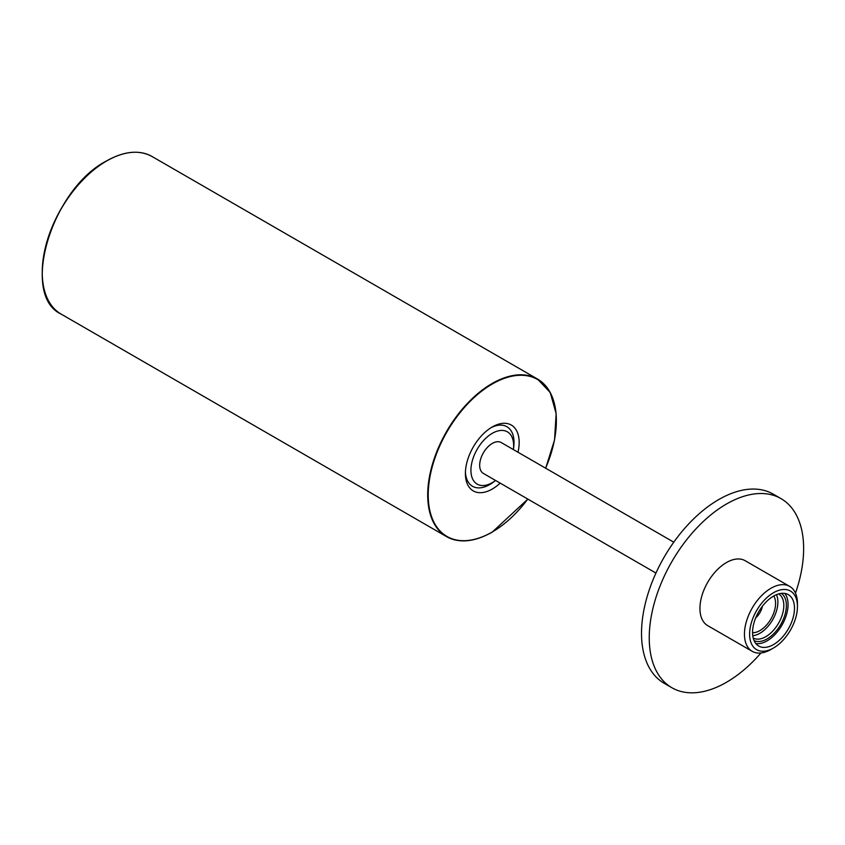<?xml version="1.0" encoding="UTF-8"?>
<svg xmlns="http://www.w3.org/2000/svg" width="845" height="845" viewBox="0 0 845 845"><rect width="100%" height="100%" fill="white"/><g stroke="black" fill="none" stroke-linecap="round" stroke-linejoin="round"><path stroke-width="1.27" d="M513.39 449.582A30.198 17.439 120 0 0 513.644 445.653A30.198 17.439 120 0 0 492.286 433.327A30.198 17.439 120 0 0 470.929 470.316A30.198 17.439 120 0 0 492.286 482.643L489.329 484.354L492.286 482.643A30.198 17.439 120 0 0 495.561 480.456M773.524 592.725A33.842 19.541 120 0 0 749.599 634.172A33.842 19.541 120 0 0 773.524 647.988L770.957 649.478A37.476 21.643 -60 0 1 752.208 651.326A37.476 21.643 -60 0 1 746.462 621.297A37.476 21.643 -60 0 1 770.957 588.268A37.476 21.643 -60 0 1 789.695 586.409A37.476 21.643 -60 0 1 797.458 603.573L797.458 606.541A33.842 19.541 120 0 0 773.524 592.725M781.319 593.37A27.293 15.759 -60 0 1 784.751 615.424A27.293 15.759 -60 0 1 767.091 638.926A27.293 15.759 -60 0 1 754.057 640.594M753.191 638.028A25.477 14.703 120 0 0 765.802 636.697A25.477 14.703 120 0 0 782.417 614.357A25.477 14.703 120 0 0 778.668 593.908M773.524 644.566A29.659 17.122 120 0 0 792.895 618.434A29.659 17.122 120 0 0 788.353 594.669A29.659 17.122 120 0 0 773.524 596.137A29.659 17.122 120 0 0 754.152 622.279A29.659 17.122 120 0 0 758.694 646.034A29.659 17.122 120 0 0 773.524 644.566M755.831 643.573A29.659 17.122 120 0 0 767.091 640.859A29.659 17.122 120 0 0 785.48 617.684A29.659 17.122 120 0 0 784.783 593.422M673.782 542.184L501.201 442.537A17.829 10.298 120 0 0 492.286 443.424A17.829 10.298 120 0 0 480.636 459.141A17.829 10.298 120 0 0 483.372 473.422L655.952 573.068M789.695 586.409L745.174 560.71A37.476 21.643 120 0 0 726.436 562.569A37.476 21.643 120 0 0 701.952 595.598A37.476 21.643 120 0 0 707.698 625.627L752.208 651.326M795.494 593.137A109.163 63.026 120 0 0 781.023 498.624A109.163 63.026 120 0 0 726.436 504.032A109.163 63.026 120 0 0 655.118 600.235A109.163 63.026 120 0 0 671.849 687.714A109.163 63.026 120 0 0 726.436 682.306A109.163 63.026 120 0 0 760.944 652.984M781.023 498.624L773.302 494.167A109.163 63.026 120 0 0 718.715 499.575A109.163 63.026 120 0 0 647.397 595.778A109.163 63.026 120 0 0 664.138 683.256L671.849 687.714M752.758 635.693A25.477 14.703 120 0 0 759.887 633.275A25.477 14.703 120 0 0 776.428 594.7M770.957 649.467A37.476 21.643 -60 0 1 770.957 649.478L773.524 647.988A33.842 19.541 120 0 0 797.458 606.541M500.166 483.118A38.025 21.959 -60 0 1 492.286 489.033A38.025 21.959 -60 0 1 465.394 473.506A38.025 21.959 -60 0 1 492.286 426.936L492.286 426.936A38.025 21.959 -60 0 1 517.996 452.233M465.426 471.964A34.392 19.857 120 0 0 472.513 486.276A34.392 19.857 120 0 0 489.709 484.576A34.392 19.857 120 0 0 494.758 481.048M513.496 448.589A34.392 19.857 120 0 0 506.905 426.714A34.392 19.857 120 0 0 490.966 427.728M773.766 596A22.202 12.812 -60 0 1 759.887 630.602A22.202 12.812 -60 0 1 752.557 632.736M755.726 617.822A13.098 7.563 120 0 0 762.433 606.203M545.616 468.183A90.605 52.316 120 0 0 548.764 390.443A90.605 52.316 120 0 0 492.286 384A90.605 52.316 120 0 0 428.214 494.969A90.605 52.316 120 0 0 492.286 531.97A90.605 52.316 120 0 0 527.787 499.068M492.033 532.118A90.975 52.527 -60 0 1 446.54 536.617A90.975 52.527 -60 0 1 432.598 463.725A90.975 52.527 -60 0 1 492.033 383.556A90.975 52.527 -60 0 1 537.515 379.046A90.975 52.527 -60 0 1 556.359 420.842M42.25 272.291A90.605 52.316 -60 0 1 106.322 161.163M106.576 161.015A90.975 52.527 120 0 0 47.151 241.184A90.975 52.527 120 0 0 61.093 314.076C19.9 295.074 51.334 189.407 106.396 160.994C124.078 151.075 139.298 149.586 152.068 156.515A90.975 52.527 120 0 0 106.576 161.015M513.644 445.653L513.644 442.083M61.093 314.076L446.54 536.617C459.3 543.546 474.531 542.046 492.212 532.128L527.85 499.099M152.068 156.515L537.515 379.046L550.243 392.545L556.147 413.649L554.552 439.886L545.68 468.225"/></g></svg>
